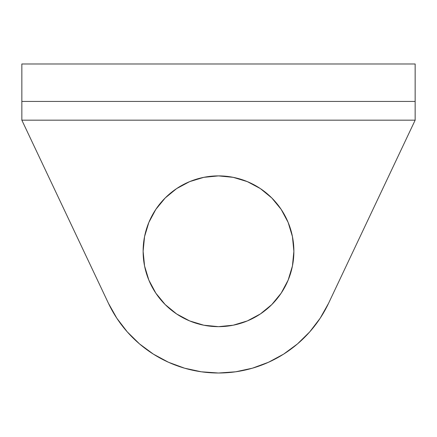 <?xml version="1.0" encoding="UTF-8"?>
<svg xmlns="http://www.w3.org/2000/svg" width="437" height="437" viewBox="0 0 437 437"><rect width="100%" height="100%" fill="white"/><g stroke="black" fill="none" stroke-linecap="round" stroke-linejoin="round"><path stroke-width="0.66" d="M143.118 251.275A75.383 75.383 0 0 1 218.5 175.893A75.383 75.383 0 0 1 293.882 251.275L292.435 236.57L288.147 222.428L281.177 209.394L271.803 197.972L260.381 188.598L247.347 181.628L233.205 177.34L218.5 175.893L203.795 177.34L189.653 181.628L176.619 188.598L165.197 197.972L155.823 209.394L148.853 222.428L144.565 236.57L143.118 251.275L144.565 265.98L148.853 280.122L155.823 293.156L165.197 304.578L176.619 313.952L189.653 320.922L203.795 325.21L218.5 326.658L233.205 325.21L247.347 320.922L260.381 313.952L271.803 304.578L281.177 293.156L288.147 280.122L292.435 265.98L293.882 251.275A75.383 75.383 0 0 1 218.5 326.658A75.383 75.383 0 0 1 143.118 251.275M415.15 102.87L415.15 120.175L328.553 303.316L320.141 318.278L309.702 331.907L297.455 343.935L283.635 354.123L268.52 362.262L252.411 368.194L235.625 371.8L218.5 373.012L201.375 371.8L184.589 368.194L168.48 362.262L153.365 354.123L139.545 343.935L127.298 331.907L116.859 318.278L108.447 303.316L21.85 120.175L415.15 120.175L328.553 303.316A121.737 121.737 0 0 1 108.447 303.316L21.85 120.175L21.85 104.601M320.141 318.278L309.702 331.907L297.455 343.935L283.635 354.123M153.365 354.123L139.545 343.935M271.803 197.972L260.381 188.598M233.205 177.34L218.5 175.893L203.795 177.34M148.853 222.428L144.565 236.57M155.823 293.156L165.197 304.578L176.619 313.952L189.653 320.922L203.795 325.21L218.5 326.658L233.205 325.21L247.347 320.922M288.147 280.122L292.435 265.98M21.85 101.444L21.85 63.988L415.15 63.988L21.85 63.988L21.85 101.444L415.15 101.444L415.15 63.988L415.15 120.175L21.85 120.175L21.85 101.444L415.15 101.444"/></g></svg>
